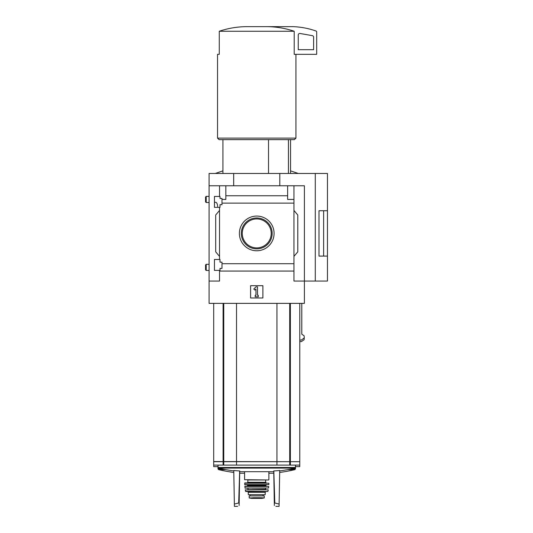 <?xml version="1.0" encoding="UTF-8"?>
<svg xmlns="http://www.w3.org/2000/svg" width="533" height="533" viewBox="0 0 533 533"><rect width="100%" height="100%" fill="white"/><g stroke="black" fill="none" stroke-linecap="round" stroke-linejoin="round"><path stroke-width="0.8" d="M217.664 206.518C217.431 203.866 216.758 202.453 215.652 202.287L214.459 202.287M214.459 270.391L214.459 259.478L219.996 259.478L219.996 262.163L221.994 262.163L221.994 268.392L219.996 268.392L219.996 270.391L214.459 270.391M214.459 207.357L214.459 196.444L219.996 196.444L219.996 198.443L221.994 198.443L221.994 204.672L219.996 204.672L219.996 207.357L214.459 207.357M219.536 207.357L219.536 259.478M219.536 196.444L219.536 185.764L209.083 185.764L209.083 173.465L327.455 173.465L327.455 256.093L319 256.106L319 210.728L327.455 210.728L323.631 210.742L323.631 256.093L327.455 256.093L327.455 281.071L315.276 281.071L315.276 173.465M239.384 233.414A17.356 17.356 0 0 1 265.414 218.39A17.356 17.356 0 0 1 265.414 248.445A17.356 17.356 0 0 1 239.384 233.414M219.536 270.391L219.536 281.071L209.083 281.071L209.083 303.364L304.396 303.364L304.396 281.071L293.943 281.071L293.943 263.715L221.994 263.715M293.943 263.715L293.943 203.12L221.994 203.12M209.083 281.071L209.083 185.764M293.943 203.12L293.943 199.442L287.64 199.442L287.64 195.764L225.839 195.764L225.839 199.442L221.994 199.442M287.64 195.764L287.64 185.764L219.536 185.764M293.943 271.07L219.536 271.07M268.519 139.639L268.519 173.465M213.693 303.364L213.693 461.705L236.532 461.705L236.532 465.102L299.786 465.102L299.786 466.642L295.449 466.642M213.693 461.705L213.693 465.102L236.532 465.102M236.532 461.705L276.947 461.705L276.947 465.102M276.947 461.705L299.786 461.705L299.786 465.102M213.693 461.551L299.786 461.705M301.785 303.364L301.785 334.184L304.11 335.79L304.283 337.855L301.385 340.061L299.786 340.061M315.276 281.071L304.396 281.071L304.396 185.764L287.64 185.764M225.839 185.764L225.839 195.764M293.943 185.764L293.943 199.442M219.536 256.4L215.692 251.823L215.692 215.012L219.536 210.435M293.943 210.435L297.787 215.012L297.787 251.823L293.943 256.4M250.59 297.987L250.59 285.688L262.889 285.688L262.889 297.987L250.59 297.987M233.681 185.764L233.681 173.465M279.798 185.764L279.798 173.465M319 256.093L323.631 256.093M319 210.742L323.631 210.742M253.795 289.013L255.967 286.841L257.506 286.841L257.506 295.295L258.278 295.295L258.278 296.828L255.2 296.828L255.2 295.295L255.967 295.295L255.967 289.013L254.881 290.099L253.795 289.013M266.906 26.65C276.207 26.717 285.308 28.256 294.203 31.26L294.203 54.319L316.695 54.319L316.695 31.8A0.766 0.766 0 0 0 316.182 31.081A76.865 76.865 0 0 0 292.864 26.65L246.572 26.65C237.232 26.723 228.131 28.256 219.27 31.26L219.27 54.319L217.537 54.319L217.537 138.107L295.942 138.107L295.942 54.319M294.203 31.26L219.27 31.26M295.942 138.107L294.403 139.639L219.076 139.639L217.537 138.107M288.44 139.639L288.44 173.465M300.052 33.479A1.539 1.539 0 0 0 298.247 34.998L298.247 49.709L313.617 49.709L313.617 37.163A1.539 1.539 0 0 0 312.345 35.651L300.052 33.479M241.302 233.414A15.437 15.437 0 0 1 264.455 220.049A15.437 15.437 0 0 1 264.455 246.786A15.437 15.437 0 0 1 241.302 233.414M242.262 233.414A14.478 14.478 0 0 1 263.975 220.882A14.478 14.478 0 0 1 263.975 245.953A14.478 14.478 0 0 1 242.262 233.414M236.532 303.364L236.532 461.551M276.947 303.364L276.947 461.551M273.762 471.645A167.195 167.195 0 0 1 273.222 471.698L240.25 471.698A167.195 167.195 0 0 1 239.717 471.645M273.822 470.939L274.795 502.985L274.308 502.985L273.749 470.945A166.209 166.183 180 0 0 273.822 470.939A165.776 143.564 90 0 0 279.705 470.506L279.079 506.35L275.881 506.35M237.598 506.35L234.4 506.35L233.774 470.506A165.776 143.564 -90 0 0 239.65 470.939A166.209 166.183 180 0 0 239.723 470.945L239.124 505.517C237.098 506.616 237.098 506.616 239.124 505.517L239.164 502.985L238.684 502.985L239.65 470.939M234.36 504.065L238.684 502.985M274.355 505.517C276.38 506.616 276.38 506.616 274.355 505.517L274.308 502.985M274.795 502.985L279.119 504.065M260.717 497.735L264.268 497.935L264.268 495.897L249.204 495.897L249.204 497.935L260.717 497.735L252.762 497.735M248.285 492.285L265.194 492.285L265.194 494.664L248.285 494.664L248.285 492.285L247.512 491.513M268.572 479.986L244.594 479.68L268.572 479.986M247.825 482.292L265.654 482.292L265.654 479.986L247.825 479.986L247.825 482.292L247.205 482.905L256.739 482.905M265.654 482.292L266.267 482.905L247.205 482.905M244.594 483.218L268.879 483.218L244.9 482.905L244.787 484.75L268.845 484.604L244.634 484.604M247.665 485.516L265.807 485.516L266.58 484.75L246.899 484.75L247.665 485.516L247.359 486.289M244.76 486.456L268.719 486.456L244.914 486.289L245.087 488.135L268.545 488.001L244.933 488.001M265.807 488.135L252.129 488.135M265.501 488.441L265.807 489.667L252.129 489.667M245.227 489.854L268.252 489.854L245.227 489.854L245.813 491.513L267.659 491.513L245.513 491.273M263.115 495.897L263.115 494.664M213.693 465.102L213.693 466.642L218.03 466.642M299.786 341.6L301.385 341.6L304.11 339.721L304.283 337.656M273.789 473.177A167.195 167.195 0 0 1 273.222 473.237L268.885 473.237M244.594 473.237L240.25 473.237A167.195 167.195 0 0 1 239.69 473.177M206.204 202.52L206.204 196.371L205.545 197.03L205.545 201.86L206.204 202.52L209.083 202.52M206.204 270.464L206.204 264.315L205.545 264.974L205.545 269.805L206.204 270.464L209.083 270.464M223.107 461.705L223.107 465.102M223.753 461.705L223.753 465.102M289.719 461.705L289.719 465.102M290.372 461.705L290.372 465.102M290.372 303.364L290.372 461.551M223.107 303.364L223.107 461.551M223.753 303.364L223.753 461.551M289.719 303.364L289.719 461.551M295.449 465.102L295.449 467.488L218.03 467.488L218.503 468.081A167.195 167.195 0 0 0 233.78 470.932M295.449 467.488L294.976 468.081L218.503 468.081M265.807 485.516L265.807 485.983L247.665 485.983M265.501 489.361L247.665 489.667M263.075 495.897L263.075 494.664M264.268 497.962L261.85 498.388L251.623 498.388L249.204 497.962M295.475 466.642L295.475 468.893L291.344 468.893M222.128 468.893L217.997 468.893L218.59 469.64A167.195 167.195 0 0 0 233.807 472.471M279.672 472.471A167.195 167.195 0 0 0 294.882 469.64L287.6 469.64M225.879 469.64L218.59 469.64M222.921 139.639L222.921 173.465M299.786 303.364L299.786 461.551M290.558 139.639L290.558 173.465M218.03 465.102L218.03 467.488M279.698 470.932A167.195 167.195 0 0 0 294.976 468.081M244.594 471.698L244.594 479.68M268.885 471.698L268.885 479.68M268.879 483.218L268.845 484.604M268.719 486.456L268.545 488.001M247.978 488.441L247.978 489.361M268.252 489.854L267.959 491.273M265.194 492.285L265.96 491.513M250.037 495.897L250.037 494.664M251.623 498.388L261.81 498.395M256.739 498.395L251.896 498.188M290.558 170.86L298.247 173.465M222.921 170.86L215.232 173.465M217.997 466.642L217.997 468.893M295.475 468.893L294.882 469.64M206.204 196.371L209.083 196.371M206.204 264.315L209.083 264.315"/></g></svg>
